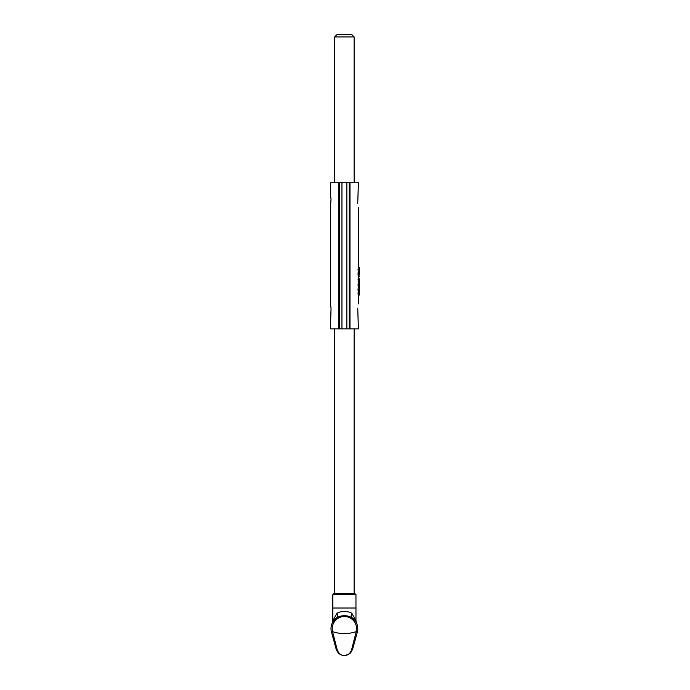 <?xml version="1.0" encoding="UTF-8"?>
<svg xmlns="http://www.w3.org/2000/svg" width="690" height="690" viewBox="0 0 690 690"><rect width="100%" height="100%" fill="white"/><g stroke="black" fill="none" stroke-linecap="round" stroke-linejoin="round"><path stroke-width="1.03" d="M359.611 274.206L359.602 273.723M359.602 275.931L358.395 276.354L358.395 278.777L359.611 278.777L359.611 282.503L359.542 281.925L359.611 282.503L358.386 282.503L358.058 279.183L359.3 279.183M359.352 272.662L358.11 272.662L358.041 274.301L358.3 276.328L359.524 276.328M359.611 272.472L358.395 272.472L358.36 273.473M359.585 292.767L359.585 291.767L358.395 291.767M359.404 294.173L359.611 292.767L358.058 292.767L358.058 293.837L359.404 294.173L358.058 293.837M359.3 292.767L359.3 293.837M359.421 294.984L358.188 294.984L358.162 294.173M359.524 294.984L359.524 293.957M359.559 287.739L359.611 288.981M359.576 289.61L359.602 291.016L358.395 291.016M359.343 290.878L358.101 290.878L358.032 289.326L358.257 287.532L359.49 287.532M359.343 288.023L358.101 288.023M359.611 287.402L358.395 287.402M359.602 290.904L358.395 290.904M359.585 284.237L359.585 283.228L358.395 283.228M359.404 285.643L359.611 284.237L358.058 284.237L358.058 285.298L359.404 285.643L358.058 285.298M359.3 284.237L359.3 285.298M359.421 286.445L358.188 286.445L358.162 285.643M359.524 286.445L359.524 285.419M359.611 282.486L359.464 279.329M358.343 279.329L358.395 278.777L358.343 279.329M359.611 268.703L359.602 267.41L358.377 267.41L358.032 269.773L358.377 272.127L359.602 272.127L359.611 270.808M359.602 267.41L359.602 272.127M359.447 269.764L359.602 270.868L359.576 269.764M338.79 182.746L330.389 182.746L330.389 194.925L331.053 199.186L330.389 207.707L330.389 303.902L331.053 308.163L330.389 328.863L338.79 328.863L338.79 182.746L339.523 182.746L339.523 328.863L338.79 328.863M357.731 203.447C358.455 208.949 358.455 208.949 357.731 203.447L358.395 182.746L339.523 182.746M357.731 308.163C358.455 302.669 358.455 302.669 357.731 308.163L358.395 328.863L349.261 328.863L349.261 182.746M349.261 328.863L346.829 328.863L346.829 182.746M346.829 328.863L341.955 328.863L341.955 182.746M341.955 328.863L339.523 328.863M354.134 36.932L351.693 34.5L337.082 34.5L334.65 36.932L354.134 36.932L354.134 182.746M334.65 593.4L334.65 328.863M334.65 182.746L334.65 36.932M357.325 632.178L357.325 632.187A13.395 13.395 15.5 0 1 357.299 632.282L357.403 631.902A13.395 13.395 0 0 0 352.116 617.774L354.781 620.267M331.2 631.022L336.159 649.178M334.064 620.181A13.395 13.395 0 0 1 334.65 619.517L334.064 620.189M331.381 631.902L332.649 631.98L331.381 631.902A13.395 13.395 0 0 1 336.66 617.774A4.873 2.993 54.8 0 0 336.979 613.229L332.822 620.75L332.356 622.837L332.847 621.914M355.868 621.811L356.187 622.363M332.632 622.294L332.39 622.76M332.968 621.716L336.66 617.774C341.817 614.971 346.966 614.971 352.116 617.774A4.873 2.993 -54.8 0 1 351.805 613.229C346.863 610.771 341.921 610.771 336.979 613.229M356.885 623.889L357.394 625.485M331.916 623.838L332.201 623.156M356.954 624.062L357.334 625.261M357.584 626.399L357.713 627.365M331.39 625.485L331.071 627.296M331.157 626.675L331.053 627.469M331.459 625.209L331.976 623.674M332.373 622.785L331.907 623.864M331.381 625.537L331.166 626.598M331.347 625.683L331.881 623.933M333.123 621.466L334.029 620.224M331.088 627.132L331.174 626.52M331.364 625.589L331.614 624.692M352.659 649.057L357.299 632.282L356.135 631.98L351.555 649.851A1.216 0.897 15.5 0 0 352.607 649.247L350.27 653.145L351.995 650.834M356.342 622.656L355.962 620.75L351.805 613.229M344.388 593.4L334.038 593.4L332.822 594.616L355.962 594.616L354.738 593.4L344.388 593.4M355.962 620.75L355.962 594.616M351.555 649.851C350.123 653.628 347.734 655.509 344.388 655.5C341.05 655.509 338.661 653.628 337.22 649.851A1.216 0.897 164.5 0 1 336.177 649.247C337.841 653.421 340.575 655.509 344.388 655.5L348.269 654.568L350.27 653.145M337.22 649.851L332.649 631.98M356.135 631.98L356.213 631.617A36.527 36.527 0 0 1 332.563 631.617A12.178 12.178 0 0 1 344.388 616.532A12.178 12.178 0 0 1 356.213 631.617L357.403 631.902M359.283 274.301L358.041 274.301M359.283 289.326L358.032 289.326M359.283 279.993L358.032 279.993M359.43 281.917L358.188 281.917M359.283 269.773L358.032 269.773M349.994 328.863L349.994 182.746M355.962 608.011L332.822 608.011L332.822 594.616M359.611 288.687L359.611 287.445M358.395 303.902L358.395 294.984M358.395 292.767L358.395 290.878M358.395 287.445L358.395 286.445M358.395 284.237L358.395 282.503M358.395 267.41L358.395 207.707M354.134 328.863L354.134 593.4M332.822 620.75L332.822 608.011M344.871 655.483L348.269 654.568M331.105 627.029L331.053 627.495"/></g></svg>
